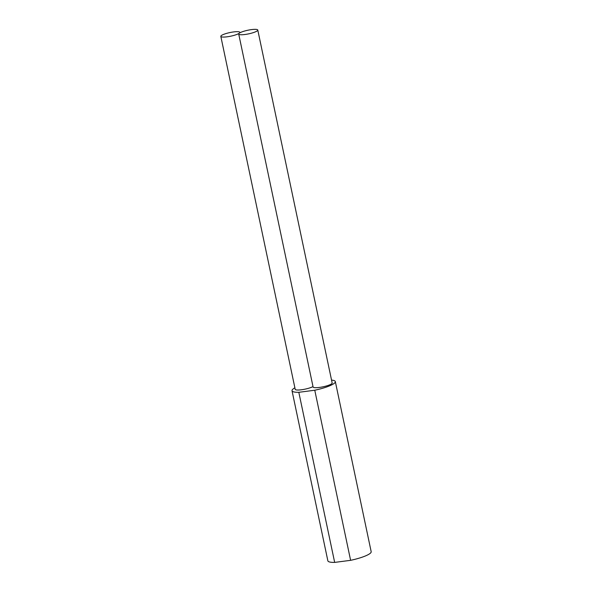 <?xml version="1.0" encoding="UTF-8"?>
<svg xmlns="http://www.w3.org/2000/svg" width="592" height="592" viewBox="0 0 592 592"><rect width="100%" height="100%" fill="white"/><g stroke="black" fill="none" stroke-linecap="round" stroke-linejoin="round"><path stroke-width="0.89" d="M294.883 387.819A22.133 4.218 -11.9 0 0 292.019 390.72A22.133 4.218 -11.9 0 0 298.819 392.304L314.766 390.232A22.133 4.218 -11.9 0 0 335.331 381.596A22.133 4.218 -11.9 0 0 331.55 380.094M292.019 390.72L327.857 560.816A22.133 4.218 -11.9 0 0 334.665 562.4L298.819 392.304M239.397 33.13A9.738 1.857 -11.9 0 0 239.886 32.36A9.738 1.857 -11.9 0 0 233.64 31.924A9.738 1.857 -11.9 0 0 220.823 36.378A9.738 1.857 -11.9 0 0 227.062 36.815A9.738 1.857 -11.9 0 0 239.198 33.278A9.738 1.857 -11.9 0 0 238.717 34.055A9.738 1.857 -11.9 0 0 244.955 34.491A9.738 1.857 -11.9 0 0 257.779 30.037A9.738 1.857 -11.9 0 0 251.541 29.6A9.738 1.857 -11.9 0 0 239.397 33.13M220.823 36.378L295.201 389.321A9.738 1.857 -11.9 0 0 301.439 389.765A9.738 1.857 -11.9 0 0 313.005 386.583M238.717 34.055L313.094 387.005A9.738 1.857 -11.9 0 0 319.332 387.442A9.738 1.857 -11.9 0 0 332.156 382.987L257.779 30.037M334.665 562.4L350.612 560.328A22.133 4.218 -11.9 0 0 371.177 551.685L335.331 381.596M350.612 560.328L314.766 390.232M239.975 32.782L239.886 32.36"/></g></svg>
